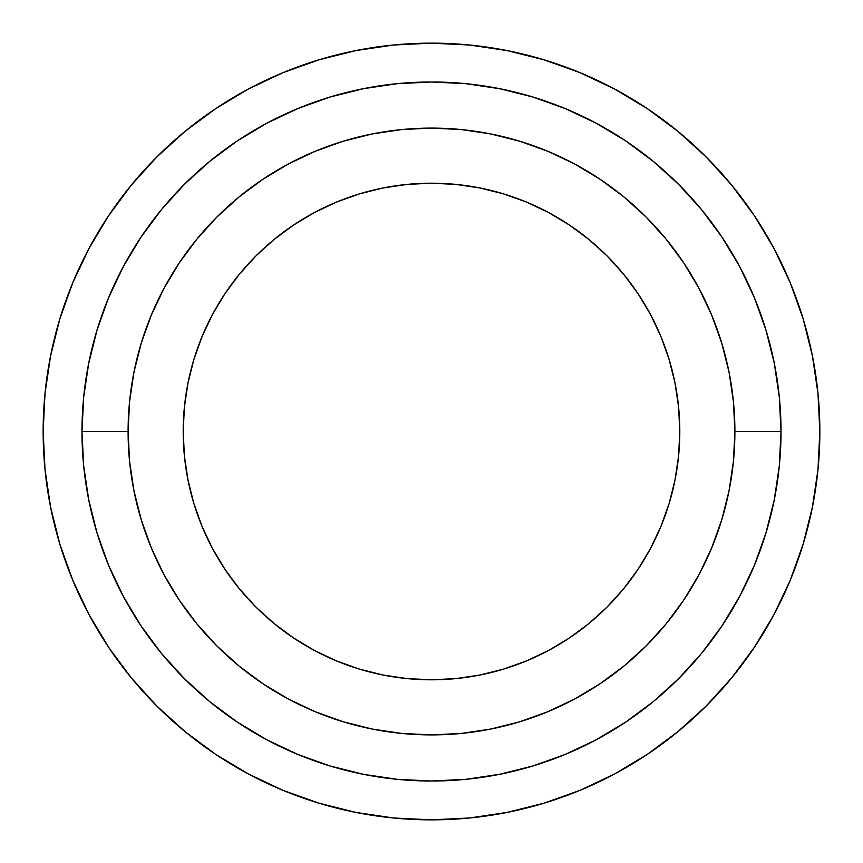 <?xml version="1.0" encoding="UTF-8"?>
<svg xmlns="http://www.w3.org/2000/svg" width="863" height="863" viewBox="0 0 863 863"><rect width="100%" height="100%" fill="white"/><g stroke="black" fill="none" stroke-linecap="round" stroke-linejoin="round"><path stroke-width="1.29" d="M679.796 431.5A248.296 248.296 0 0 1 431.5 679.796A248.296 248.296 0 0 1 183.204 431.5L184.391 407.163L187.972 383.064L193.895 359.418L202.104 336.484L212.514 314.456L225.049 293.549L239.558 273.981L255.923 255.923L273.981 239.558L293.549 225.049L314.456 212.514L336.484 202.104L359.418 193.895L383.064 187.972L407.163 184.391L431.5 183.204L455.837 184.391L479.936 187.972L503.582 193.895L526.516 202.104L548.544 212.514L569.451 225.049L589.019 239.558L607.077 255.923L623.442 273.981L637.951 293.549L650.486 314.456L660.896 336.484L669.105 359.418L675.028 383.064L678.609 407.163L679.796 431.5L678.609 455.837L675.028 479.936L669.105 503.582L660.896 526.516L650.486 548.544L637.951 569.451L623.442 589.019L607.077 607.077L589.019 623.442L569.451 637.951L548.544 650.486L526.516 660.896L503.582 669.105L479.936 675.028L455.837 678.609L431.5 679.796L407.163 678.609L383.064 675.028L359.418 669.105L336.484 660.896L314.456 650.486L293.549 637.951L273.981 623.442L255.923 607.077L239.558 589.019L225.049 569.451L212.514 548.544L202.104 526.516L193.895 503.582L187.972 479.936L184.391 455.837L183.204 431.5A248.296 248.296 0 0 1 431.5 183.204A248.296 248.296 0 0 1 679.796 431.5M128.102 431.5A303.398 303.398 0 0 1 431.5 128.102A303.398 303.398 0 0 1 734.898 431.5L781.015 431.5A349.515 349.515 0 0 0 431.5 81.985A349.515 349.515 0 0 0 81.985 431.5L128.102 431.5L81.985 431.5L83.668 397.239L88.706 363.312L97.034 330.044L108.587 297.746L123.258 266.743L140.885 237.325L161.316 209.774L184.358 184.358L209.774 161.316L237.325 140.885L266.743 123.258L297.746 108.587L330.044 97.034L363.312 88.706L397.239 83.668L431.5 81.985L465.761 83.668L499.688 88.706L532.956 97.034L565.254 108.587L596.257 123.258L625.675 140.885L653.226 161.316L678.642 184.358L701.684 209.774L722.115 237.325L739.742 266.743L754.413 297.746L765.966 330.044L774.294 363.312L779.332 397.239L781.015 431.5L779.332 465.761L774.294 499.688L765.966 532.956L754.413 565.254L739.742 596.257L722.115 625.675L701.684 653.226L678.642 678.642L653.226 701.684L625.675 722.115L596.257 739.742L565.254 754.413L532.956 765.966L499.688 774.294L465.761 779.332L431.5 781.015L397.239 779.332L363.312 774.294L330.044 765.966L297.746 754.413L266.743 739.742L237.325 722.115L209.774 701.684L184.358 678.642L161.316 653.226L140.885 625.675L123.258 596.257L108.587 565.254L97.034 532.956L88.706 499.688L83.668 465.761L81.985 431.5A349.515 349.515 0 0 0 431.5 781.015A349.515 349.515 0 0 0 781.015 431.5L734.898 431.5A303.398 303.398 0 0 1 431.5 734.898A303.398 303.398 0 0 1 128.102 431.5L129.558 461.241L133.927 490.691L141.165 519.569L151.198 547.606L163.927 574.521L179.234 600.055L196.969 623.971L216.969 646.031L239.029 666.031L262.945 683.766L288.479 699.073L315.394 711.802L343.431 721.835L372.309 729.073L401.759 733.442L431.5 734.898L461.241 733.442L490.691 729.073L519.569 721.835L547.606 711.802L574.521 699.073L600.055 683.766L623.971 666.031L646.031 646.031L666.031 623.971L683.766 600.055L699.073 574.521L711.802 547.606L721.835 519.569L729.073 490.691L733.442 461.241L734.898 431.5L733.442 401.759L729.073 372.309L721.835 343.431L711.802 315.394L699.073 288.479L683.766 262.945L666.031 239.029L646.031 216.969L623.971 196.969L600.055 179.234L574.521 163.927L547.606 151.198L519.569 141.165L490.691 133.927L461.241 129.558L431.5 128.102L401.759 129.558L372.309 133.927L343.431 141.165L315.394 151.198L288.479 163.927L262.945 179.234L239.029 196.969L216.969 216.969L196.969 239.029L179.234 262.945L163.927 288.479L151.198 315.394L141.165 343.431L133.927 372.309L129.558 401.759L128.102 431.5M790.292 282.881L803.129 318.771L790.292 282.881L773.992 248.436L754.402 215.739L731.695 185.135L706.107 156.893L677.865 131.305L647.261 108.598L614.564 89.008L580.119 72.708L544.229 59.871L507.261 50.615L469.569 45.016L431.5 43.15L393.431 45.016L355.739 50.615L318.771 59.871L282.881 72.708L248.436 89.008L215.739 108.598L185.135 131.305L156.893 156.893L131.305 185.135L108.598 215.739L89.008 248.436L72.708 282.881L59.871 318.771L50.615 355.739L45.016 393.431L43.15 431.5A388.35 388.35 0 0 1 431.5 43.15A388.35 388.35 0 0 1 819.85 431.5A388.35 388.35 0 0 1 431.5 819.85A388.35 388.35 0 0 1 43.15 431.5L45.016 469.569L50.615 507.261L59.871 544.229L72.708 580.119L89.008 614.564L108.598 647.261L131.305 677.865L156.893 706.107L185.135 731.695L215.739 754.402L248.436 773.992L282.881 790.292L318.771 803.129L355.739 812.385L393.431 817.984L431.5 819.85L469.569 817.984L507.261 812.385L544.229 803.129L580.119 790.292L614.564 773.992L647.261 754.402L677.865 731.695L706.107 706.107L677.865 731.695M706.107 706.107L731.695 677.865L754.402 647.261L773.992 614.564L790.292 580.119L803.129 544.229L812.385 507.261L817.984 469.569L819.85 431.5L817.984 393.431L812.385 355.739L803.129 318.771"/></g></svg>
